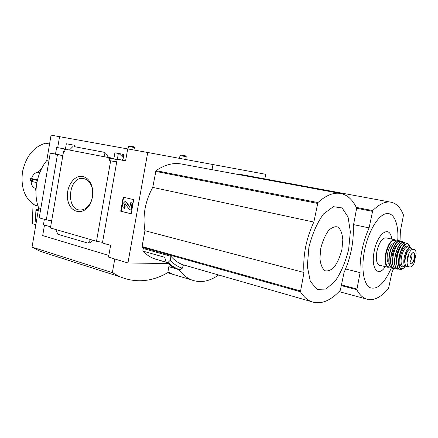 <?xml version="1.0" encoding="UTF-8"?>
<svg xmlns="http://www.w3.org/2000/svg" width="438" height="438" viewBox="0 0 438 438"><rect width="100%" height="100%" fill="white"/><g stroke="black" fill="none" stroke-linecap="round" stroke-linejoin="round"><path stroke-width="0.66" d="M267.968 179.481L358.404 196.18M393.581 268.598L391.922 272.639L388.522 288.532C380.655 297.78 373.149 301.24 366.009 298.919C362.434 297.555 359.379 294.495 356.844 289.737L360.096 272.622C359.603 257.588 362.598 242.679 369.081 227.886L372.738 210.59C379.576 203.79 385.834 201.026 391.517 202.307C396.669 203.637 400.66 207.897 403.491 215.085L400.376 231.16L400.031 240.911M235.058 173.93L240.205 174.362L267.667 179.432M167.864 263.561L127.94 262.97L147.721 152.484L265.718 174.291L264.837 178.912M49.56 143.998L45.514 143.231C33.6 146.768 25.924 156.355 22.48 172.003C20.652 187.82 24.824 198.89 35.007 205.214L38.013 206.019M218.644 274.993C209.463 281.464 200.489 283.123 191.718 279.97C186.949 278.097 182.75 274.675 179.115 269.699L168.86 266.693M191.718 279.97L172.517 274.215L176.235 275.327L172.517 274.215L167.918 271.856M167.623 272.743L172.506 274.21L167.885 272.047M35.85 224.721L32.658 223.796L32.33 223.26L33.058 204.037M36.277 222.192L35.379 220.84L35.9 210.393L36.863 209.112L38.429 209.523M345.593 268.992L360.096 272.622M353.592 224.634L369.081 227.886M397.72 240.489C398.903 223.96 393.97 211.877 385.966 213.695C377.994 215.359 368.281 231.62 364.569 250.301C360.994 267.985 363.496 284.098 369.907 287.613C377.277 290.153 384.416 283.605 391.326 267.979M391.725 266.977L391.846 266.665M391.681 239.077C390.192 224.645 377.638 232.693 374.233 251.133C370.521 268.155 378.131 277.982 385.27 266.643M409.366 266.912L410.729 266.934C411.884 266.813 413.05 265.444 414.217 262.838L416.1 253.684C416.029 251.275 415.525 249.884 414.578 249.512L412.963 249.386C411.594 249.397 410.258 250.711 408.955 253.328L407.214 257.911L407.044 262.652C407.214 265.028 407.849 266.424 408.95 266.841L409.366 266.912M414.414 249.474L410.647 248.872C406.557 248.138 402.604 265.499 406.678 266.304L406.886 266.353M405.139 263.824C403.612 260.583 405.999 251.357 408.747 249.874M411.78 248.943L410.472 247.596C407.931 247.612 405.856 250.804 404.252 257.183C403.316 262.669 403.798 265.954 405.708 267.049L407.614 266.528M394.452 239.674L386.026 237.856C382.232 237.834 379.204 242.307 376.937 251.27C375.667 258.978 376.461 263.627 379.319 265.214L379.686 265.302M393.718 243.418C391.107 244.048 389.064 247.382 387.592 253.421C386.666 258.825 387.143 262.225 389.021 263.616M409.864 262.159C411.539 259.592 412.196 256.783 411.824 253.75M119.103 153.585L123.319 157.631M121.901 160.012L123.029 159.257M117.384 159.273L118.342 153.442M70.069 144.447L69.757 144.814L69.823 144.398M125.624 160.708L122.87 160.177L123.877 154.477L114.909 152.802L113.913 158.452L108.761 157.456M122.87 160.177L117.198 159.246L125.591 160.866L127.715 148.893L147.721 152.484M116.749 161.797L109.374 160.598L109.768 158.348L107.573 157.921L107.66 157.406L113.913 158.452M116.722 161.951L109.374 160.598M117.143 159.574L109.768 158.348M117.154 159.514L107.573 157.921M74.142 146.62L74.378 145.246L66.335 143.752L65.421 149.101L56.633 147.431L64.353 148.92L64.266 149.407L65.705 149.801M67.063 149.916L65.727 149.692M67.069 149.878L64.266 149.407M122.459 154.209L122.093 156.273M64.353 148.92L65.421 149.101M69.461 149.977L65.043 149.692L64.676 151.833L63.472 151.515L64.693 151.718M67.047 150.026L65.043 149.692M67.118 149.582L107.66 157.406M109.073 157.576L105.164 156.924L103.79 152.21L105.563 153.021L107.896 156.574L109.04 157.571M82.924 176.509C73.381 174.204 64.572 189.276 68.087 201.436C71.197 213.875 84.769 215.354 90.436 203.331C92.933 197.872 93.442 192.266 91.953 186.511C90.217 180.954 87.211 177.62 82.924 176.509M110.639 160.845L96.502 241.267L50.447 227.979L63.532 151.608M127.71 148.92L51.065 135.15L46.746 160.582L48.892 161.036M57.701 147.611L59.568 136.678M63.472 151.515L62.771 155.594L57.444 154.63L46.308 219.849L51.607 220.774L50.545 227.399M62.787 155.49L55.511 154.028L56.633 147.431M127.94 262.97L108.542 257.106L110.628 245.346L102.432 242.981L117.198 159.246M96.502 241.267L102.541 242.373M210.158 169.314L305.708 187.01M317.9 202.564C326.403 194.948 334.254 191.981 341.47 193.651C347.892 195.326 352.957 200.182 356.663 208.225L353.28 226.194C353.882 241.896 350.8 257.336 344.049 272.524L340.31 290.257C330.268 301.169 320.534 304.925 311.095 301.536C307.054 299.844 303.507 296.586 300.446 291.763L303.983 272.485C302.839 255.529 306.124 238.721 313.843 222.066L317.9 202.564L156.01 170.661C165.131 164.502 173.891 162.339 182.285 164.173L209.725 169.254M166.161 261.957L171.116 265.997L176.454 268.812L171.061 265.976L166.062 261.908L168.055 262.346L170.212 260.364C173.875 264.141 177.899 266.758 182.285 268.209L183.429 264.963L182.367 264.579C178.184 262.953 174.379 260.199 170.951 256.323L143.275 248.521L142.202 247.3L142.071 246.55L144.923 230.706C142.503 215.83 145.104 201.392 152.725 187.393L156.01 170.661M212.972 164.54L212.019 169.659M143.275 248.521L142.815 251.062C146.21 254.538 149.927 257.057 153.962 258.617L155.337 259.017M182.285 268.209L179.64 269.846L176.454 268.812L179.553 269.83M155.309 259.104L166.522 262.351M170.212 260.364L170.951 256.323M142.815 251.062L164.71 257.298L166.068 261.908M46.308 219.849L39.223 217.867L50.228 153.18L57.444 154.63M55.511 154.028L50.228 153.18M108.838 255.447L42.689 235.589L44.484 225.055M50.573 226.807L43.444 224.76L44.369 219.307M104.819 152.391L74.066 146.61L103.79 152.21M69.412 150.026L73.02 146.429M93.239 240.325L89.839 242.772L87.885 243.101L57.898 234.303L55.757 229.512M90.682 239.586L87.885 243.101M123.198 197.188L120.713 211.209L131.181 213.81L133.71 199.629L123.198 197.188M169.232 264.672L167.77 272.66C151.887 281.798 135.999 283.194 120.116 276.854L112.352 272.639L114.778 258.989M40.816 208.521L38.697 207.951C33.02 193.788 36.513 173.026 46.746 160.582M112.352 272.639L32.045 247.114L38.697 207.951M49.587 254.303L40.072 251.264L32.045 247.114M92.703 191.762L91.909 199.115M83.981 178.644L83.023 178.49C68.421 176.394 65.399 209.928 80.181 210.021C84.496 210.037 87.983 207.508 90.65 202.433C92.861 197.593 93.31 192.627 91.991 187.53C90.458 182.602 87.786 179.64 83.981 178.644M131.192 213.744L120.713 211.209M121.129 211.247L123.609 197.281M130.82 210.026L131.236 210.065L132.5 202.986L130.759 202.63L129.801 207.355L126.106 202.192L124.994 201.513L123.105 203.429L122.771 205.312C122.607 206.933 123.1 207.973 124.255 208.422L124.83 206.725L124.135 205.274L124.288 204.415L125.011 203.681L129.5 209.703L130.82 210.026L132.084 202.942L130.759 202.63M125.093 201.524L126.522 202.236L129.96 207.108M124.83 206.725L125.246 206.769L124.671 208.461L124.255 208.422M125.246 206.769L124.551 205.318L124.135 205.274M125.235 203.747L124.551 205.318M132.5 202.986L132.084 202.942M144.923 230.706L303.983 272.485M152.725 187.393L313.843 222.066M308.894 247.333L307.323 266.364L310.307 281.382L317.041 289.37L325.992 289.064L335.338 280.95C341.186 272.168 345.631 261.656 348.659 249.408L350.345 231.729L348.051 216.952L342.056 207.919L333.34 206.681L323.551 213.914C317.128 222.805 312.239 233.947 308.894 247.333M320.78 248.324L319.915 258.321C320.534 264.328 322.193 268.461 324.892 270.722C327.996 271.538 331.248 270.131 334.659 266.507C337.846 261.793 340.271 256.093 341.93 249.414L342.823 239.8C342.335 233.908 340.808 229.698 338.256 227.169C335.234 226.03 331.96 227.202 328.429 230.695C325.078 235.441 322.527 241.316 320.78 248.324M31.147 181.184C31.224 184.94 32.615 187.338 35.314 188.378L35.971 191.045M41.429 168.969L39.475 170.064L38.079 172.205C34.985 172.588 32.806 174.702 31.541 178.529L37.454 179.925M35.341 188.389L36.091 188.575M38.079 172.205L39.803 172.594M30.66 178.512L31.947 179.12L31.563 181.387L30.282 180.763L30.66 178.512L31.541 178.529M37.334 180.429L31.947 179.12M31.563 181.387L36.858 182.69M128.471 146.451L134.406 147.529L133.88 146.774L129.215 145.925L128.465 146.451L128.027 148.947M179.996 155.567L186.254 156.705L185.707 155.906L180.79 155.014L179.996 155.567L179.492 158.353M341.432 285.642L356.844 289.737M356.264 207.382L372.738 210.59M38.248 210.585L35.9 210.393M36.496 220.911L35.379 220.84M356.68 208.264L372.404 211.335M341.569 284.946L356.806 288.981M414.315 249.468L412.005 248.959M412.963 249.386L410.647 248.872M396.368 240.916L394.737 239.734C390.997 239.728 387.986 244.24 385.703 253.274C384.405 261.037 385.166 265.707 387.986 267.289L390.296 267.01M396.237 240.993C392.404 238.765 389.053 242.887 386.19 253.356C384.805 262.953 386.146 267.465 390.209 266.89M395.826 241.393C392.99 243.588 390.86 247.82 389.437 254.1C388.418 259.564 388.615 263.649 390.017 266.348M400.272 240.982L401.137 241.48L400.272 240.982C396.549 240.84 393.527 245.357 391.2 254.527C389.88 262.417 390.652 267.103 393.51 268.576L391.884 268.226L389.667 265.877L388.966 263.309L389.404 254.1C391.167 242.975 398.87 238.705 398.662 240.582C394.939 240.555 391.928 245.088 389.634 254.171C388.325 261.979 389.075 266.665 391.884 268.226L392.24 268.308M394.83 268.565L393.51 268.576L394.813 268.554M401 241.508C397.211 240.369 394.025 244.722 391.435 254.566C390.05 263.517 391.145 268.16 394.715 268.483M397.638 244.108C395.333 245.992 393.598 249.496 392.443 254.609C391.61 259.055 391.747 262.417 392.848 264.694M399.763 242.11C396.872 244.218 394.693 248.499 393.215 254.96C392.169 260.599 392.388 264.749 393.871 267.41M403.858 242.105L402.402 241.606C398.706 241.316 395.684 245.778 393.329 254.998C392.01 262.953 392.804 267.607 395.7 268.948L396.034 268.998M404.159 242.214L404.997 242.811L404.159 242.214C400.513 241.792 397.507 246.189 395.147 255.398C393.833 263.358 394.633 267.952 397.551 269.178L398.87 269.025M404.876 242.827C401.186 241.3 398.016 245.504 395.366 255.436C393.992 264.497 395.131 269.009 398.788 268.97M400.984 246.085C399.023 247.996 397.562 251.127 396.593 255.491C395.875 259.247 395.919 262.203 396.729 264.36M399.297 249.227L397.08 255.573L396.598 260.807M403.754 243.309C400.901 245.198 398.728 249.375 397.239 255.841C396.193 261.502 396.445 265.576 397.989 268.051M403.174 267.032L403.551 266.539M407.532 243.621L406.245 243.046C402.681 242.477 399.724 246.758 397.37 255.88C396.072 263.78 396.883 268.27 399.801 269.354L400.097 269.365M409.913 247.475L407.827 243.758C404.351 243.085 401.443 247.251 399.111 256.257C397.835 264.059 398.646 268.445 401.542 269.408L401.816 269.408M409.853 247.459C408.517 239.794 401.542 245.57 399.527 256.323C398.241 267.728 400.168 271.27 405.309 266.956M408.446 247.152C405.55 244.393 402.845 247.465 400.321 256.356C399.193 264.568 400.387 267.99 403.907 266.627M410.269 247.552L407.783 247.01C405.232 247.016 403.157 250.202 401.553 256.569C400.622 262.039 401.115 265.324 403.031 266.419L405.708 267.049M408.955 253.328L407.044 262.652M410.028 258.212C409.601 264.913 410.877 265.855 413.866 261.037C417.283 252.666 412.01 248.603 410.028 258.212M414.217 262.838L416.1 253.684M410.652 263.796C413.286 265.236 416.303 252.918 413.39 252.627L413.39 252.627C412.257 252.556 411.151 254.418 410.072 258.206C409.481 266.041 410.8 262.784 410.652 263.796M142.202 247.3L300.446 291.763M167.77 262.422L173.453 266.945L179.575 269.835M168.055 262.346C171.669 265.888 175.611 268.368 179.876 269.781M126.522 202.236L126.106 202.192M124.704 204.458L124.288 204.415M155.61 171.368L317.495 203.402M142.071 246.55L300.375 290.914M30.704 178.54L30.326 180.79M32.647 179.317L32.264 181.589M339.05 291.604L366.009 298.919M359.089 196.317L390.472 202.115M408.95 266.841L406.678 266.304M379.319 265.214L387.986 267.289M398.662 240.582L399.976 240.905M398.887 269.036L395.7 268.948C392.7 267.618 391.868 262.953 393.198 254.965C395.432 246.052 398.405 241.568 402.117 241.519M405.369 266.972L401.542 269.408L399.801 269.354L397.803 267.886L396.631 263.419L397.222 255.841C399.451 247.027 402.363 242.718 405.96 242.926M306.742 187.218L339.866 193.355M182.367 264.579L311.095 301.536M153.962 258.617L166.38 262.214M120.116 276.854L40.072 251.264M83.543 178.556L83.023 178.49M91.991 187.53L91.953 186.511M90.65 202.433L90.436 203.331M35.314 188.378L36.091 188.57M134.406 147.529L133.962 150.015M186.254 156.705L185.745 159.509"/></g></svg>
